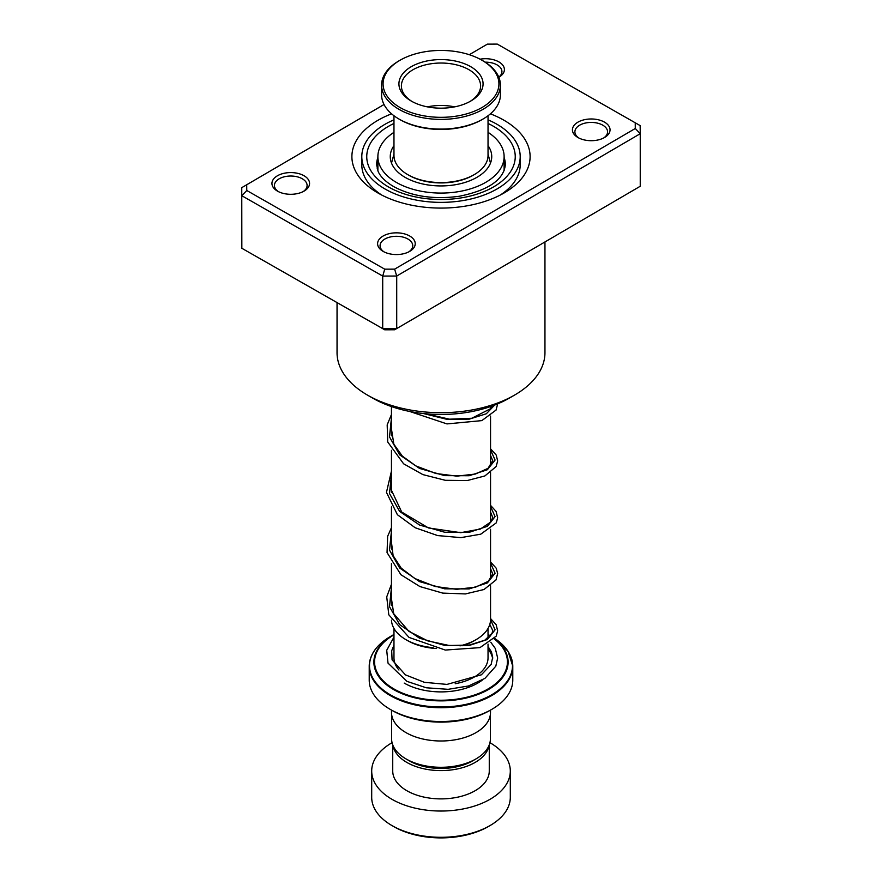 <?xml version="1.0" encoding="UTF-8"?>
<svg xmlns="http://www.w3.org/2000/svg" width="882" height="882" viewBox="0 0 882 882"><rect width="100%" height="100%" fill="white"/><g stroke="black" fill="none" stroke-linecap="round" stroke-linejoin="round"><path stroke-width="1.32" d="M490.403 714.222L490.403 738.763A49.403 28.522 180 0 1 475.938 758.939L472.509 760.912A44.552 25.721 180 0 1 409.491 760.912L406.062 758.939A49.403 28.522 180 0 1 391.597 738.763L391.597 714.222M475.938 758.939A49.403 28.522 180 0 1 406.062 758.939L409.491 760.912M459.974 645.878A49.546 28.61 0 0 0 476.037 639.671L474.284 640.685A47.077 27.177 180 0 1 462.003 645.789M436.579 648.524A47.077 27.177 180 0 1 407.716 640.685L405.963 639.671A49.546 28.61 0 0 0 433.139 647.686M476.037 639.671A49.546 28.61 0 0 0 490.546 619.451L490.546 585.824M488.463 634.72L488.033 634.478A67.12 38.753 180 0 1 488.463 634.72L490.436 635.856L488.463 634.72A67.12 38.753 180 0 1 490.403 635.889M491.759 709.382L490.006 710.396A69.303 40.01 180 0 1 391.994 710.396L390.241 709.382A71.784 41.443 0 0 0 491.759 709.382A71.784 41.443 0 0 0 512.784 680.077L512.784 666.263A71.784 41.443 180 0 1 468.474 704.553A71.784 41.443 180 0 1 390.241 695.567A71.784 41.443 180 0 1 369.216 666.263A71.784 41.443 180 0 1 372.513 653.871M490.502 710.109L490.502 712.413A49.502 28.577 180 0 1 459.941 738.818A49.502 28.577 180 0 1 405.996 732.622A49.502 28.577 180 0 1 391.498 712.413L391.498 710.109M391.994 710.396L390.241 709.382A71.784 41.443 0 0 1 369.216 680.077L369.216 666.263C369.547 654.62 376.625 644.698 390.45 636.506A71.486 41.278 0 0 0 390.45 694.884A71.486 41.278 0 0 0 489.896 695.81A71.486 41.278 0 0 0 494.714 638.458L508.087 651.335L512.784 666.263A71.784 41.443 180 0 0 509.487 653.871M391.465 620.112A49.546 28.61 0 0 0 405.963 639.671L407.716 640.685M490.006 825.585L488.253 826.599A66.834 38.587 180 0 1 393.747 826.599L391.994 825.585A69.303 40.01 0 0 0 490.006 825.585A69.303 40.01 0 0 0 510.303 797.295L510.303 771.022A69.303 40.01 0 0 0 490.006 742.732A69.303 40.01 0 0 0 489.94 742.688M392.964 745.422A48.267 27.871 0 0 0 406.867 762.434A48.267 27.871 0 0 0 457.284 768.961A48.267 27.871 0 0 0 489.036 745.422M392.733 744.86L392.733 771.022A48.267 27.871 0 0 0 406.867 790.724A48.267 27.871 0 0 0 459.467 796.766A48.267 27.871 0 0 0 489.267 771.022L489.267 744.86M392.06 742.688A69.303 40.01 0 0 0 371.697 771.022A69.303 40.01 0 0 0 391.994 799.312A69.303 40.01 0 0 0 467.526 807.989A69.303 40.01 0 0 0 510.303 771.022M371.697 771.022L371.697 797.295A69.303 40.01 0 0 0 391.994 825.585L393.747 826.599M474.251 174.625L473.204 175.231A45.544 26.295 180 0 1 423.592 180.931A45.544 26.295 180 0 1 408.796 175.231L407.749 174.625A47.033 27.155 0 0 0 423.018 180.512A47.033 27.155 0 0 0 474.251 174.625A47.033 27.155 0 0 0 488.033 155.419L488.033 115.751M393.967 115.751L393.967 155.419A47.033 27.155 0 0 0 407.749 174.625M463.149 52.986A57.914 33.439 0 0 0 400.042 60.241A57.914 33.439 0 0 0 418.851 114.781A57.914 33.439 0 0 0 489.168 102.455A57.914 33.439 0 0 0 481.958 60.241A57.914 33.439 0 0 0 463.149 52.986M481.958 60.241L483.005 60.847A59.403 34.299 180 0 1 500.403 85.091A59.403 34.299 180 0 1 418.288 116.788A59.403 34.299 180 0 1 381.597 85.091A59.403 34.299 180 0 1 398.995 60.847L400.042 60.241M483.005 119.048L481.958 119.654A57.914 33.439 180 0 1 418.851 126.909A57.914 33.439 180 0 1 400.042 119.654L398.995 119.048A59.403 34.299 0 0 0 418.288 126.49A59.403 34.299 0 0 0 483.005 119.048A59.403 34.299 0 0 0 500.403 94.793L500.403 85.091M381.597 85.091L381.597 94.793A59.403 34.299 0 0 0 398.995 119.048M457.085 61.431A42.082 24.299 180 0 1 470.756 101.055A42.082 24.299 180 0 1 424.915 106.325A42.082 24.299 180 0 1 411.244 101.055A42.082 24.299 180 0 1 406.007 70.384A42.082 24.299 180 0 1 457.085 61.431M469.852 101.562A39.602 22.866 0 0 0 480.602 85.907A39.602 22.866 0 0 0 456.137 64.772A39.602 22.866 0 0 0 401.398 85.907A39.602 22.866 0 0 0 412.148 101.562M454.605 106.865A39.602 22.866 0 0 0 427.395 106.865M303.981 175.716A18.809 10.86 180 0 1 304.058 191.118A18.809 10.86 180 0 1 277.543 191.162A18.809 10.86 180 0 1 277.455 191.118A18.809 10.86 180 0 1 277.422 175.783A18.809 10.86 180 0 1 303.981 175.716M303.121 191.626A16.339 9.426 0 0 0 307.101 185.463A16.339 9.426 0 0 0 302.239 178.748A16.339 9.426 0 0 0 284.467 176.753A16.339 9.426 0 0 0 274.423 185.463A16.339 9.426 0 0 0 278.392 191.626M480.073 59.193A18.809 10.86 180 0 1 498.804 61.85A18.809 10.86 180 0 1 498.892 77.252A18.809 10.86 180 0 1 498.848 77.285M498.793 77.153A16.339 9.426 0 0 0 501.924 71.596A16.339 9.426 0 0 0 497.073 64.893A16.339 9.426 0 0 0 485.188 62.17M604.457 122.113A18.809 10.86 180 0 1 604.545 137.515A18.809 10.86 180 0 1 578.019 137.559A18.809 10.86 180 0 1 577.942 137.515A18.809 10.86 180 0 1 577.897 122.179A18.809 10.86 180 0 1 604.457 122.113M603.608 138.022A16.339 9.426 0 0 0 607.577 131.859A16.339 9.426 0 0 0 602.726 125.145A16.339 9.426 0 0 0 584.942 123.149A16.339 9.426 0 0 0 574.899 131.859A16.339 9.426 0 0 0 578.879 138.022M409.634 235.968A18.809 10.86 180 0 1 409.711 251.381A18.809 10.86 180 0 1 383.196 251.425A18.809 10.86 180 0 1 383.108 251.381A18.809 10.86 180 0 1 383.075 236.045A18.809 10.86 180 0 1 409.634 235.968M408.774 251.877A16.339 9.426 0 0 0 412.743 245.714A16.339 9.426 0 0 0 407.892 239.011A16.339 9.426 0 0 0 390.12 237.015A16.339 9.426 0 0 0 380.076 245.714A16.339 9.426 0 0 0 384.045 251.877M514.515 395.114L509.256 398.146A96.535 55.731 180 0 1 373.163 398.388A96.535 55.731 180 0 1 372.744 398.146L367.485 395.114A103.955 60.02 0 0 0 367.937 395.368A103.955 60.02 0 0 0 514.515 395.114A103.955 60.02 0 0 0 544.955 352.679L544.955 241.944M337.045 302.603L337.045 352.679A103.955 60.02 0 0 0 367.485 395.114M490.414 113.833A89.104 51.443 180 0 1 503.622 120.04A89.104 51.443 180 0 1 504.008 193.015A89.104 51.443 180 0 1 378.378 193.235A89.104 51.443 180 0 1 377.992 193.015A89.104 51.443 180 0 1 391.586 113.833M500.303 195.032A79.204 45.732 0 0 0 520.204 164.725L520.204 156.632A79.204 45.732 180 0 1 471.539 198.836A79.204 45.732 180 0 1 385.335 189.167A79.204 45.732 180 0 1 361.796 156.632A79.204 45.732 180 0 1 393.967 119.842M384.034 104.528L241.756 187.657L241.844 248.283L382.711 328.633L396.713 328.578L394.629 329.769L384.728 329.802L241.844 248.283L241.756 187.657L384.023 104.506M635.227 122.785L640.156 125.619L640.244 133.7L396.713 276.033L382.711 276.077L241.844 195.738L246.773 190.49L384.728 269.175L394.629 269.142L635.283 128.496L635.227 122.785L497.272 44.1L487.371 44.133L469.29 54.706L487.371 44.133M394.629 269.142L396.713 276.033L396.713 328.578L640.244 186.256L640.244 133.7L635.283 128.496M384.728 329.802L382.711 328.633L382.711 276.077L384.728 269.175M246.717 184.779L246.773 190.49M361.796 156.632L361.796 164.725A79.204 45.732 0 0 0 381.697 195.032M488.033 119.842A79.204 45.732 180 0 1 496.665 124.108A79.204 45.732 180 0 1 520.204 156.632M490.403 162.112L490.601 162.817M377.893 170.821L377.882 156.632A63.118 36.438 0 0 0 397.694 183.147A63.118 36.438 0 0 0 466.005 190.093A63.118 36.438 0 0 0 504.118 156.632A63.118 36.438 0 0 0 488.033 132.333M393.967 145.64A50.737 29.293 0 0 0 390.263 156.632A50.737 29.293 0 0 0 406.183 177.955A50.737 29.293 0 0 0 461.099 183.533A50.737 29.293 0 0 0 491.737 156.632A50.737 29.293 0 0 0 488.033 145.64M393.967 132.333A63.118 36.438 0 0 0 377.882 156.632M488.033 644.069L488.033 657.851A47.033 27.155 180 0 1 455.2 683.726M398.962 670.022A47.033 27.155 180 0 1 393.967 657.851L393.967 628.458M494.493 638.722A67.12 38.753 180 0 1 485.1 691.334A67.12 38.753 180 0 1 393.537 689.526A67.12 38.753 180 0 1 393.537 634.72A67.12 38.753 180 0 1 393.967 634.478L390.45 636.506M393.967 634.808A66.426 38.345 0 0 0 394.034 689.007A66.426 38.345 0 0 0 484.427 690.904A66.426 38.345 0 0 0 494.273 638.987M490.194 636.12A66.426 38.345 0 0 0 488.033 634.808M488.033 649.108A51.983 30.01 180 0 1 492.685 658.722M482.597 679.879A51.983 30.01 180 0 1 404.243 683.109M377.882 157.47A64.353 37.154 0 0 0 376.647 164.725L377.97 170.998C380.076 176.378 385.324 181.582 393.714 186.62C412.126 196.465 433.988 199.685 459.313 196.256C488.341 190.336 503.688 179.829 505.353 164.725A64.353 37.154 0 0 0 504.118 157.47M488.033 123.458A74.253 42.876 180 0 1 493.181 126.137A74.253 42.876 180 0 1 493.821 186.764A74.253 42.876 180 0 1 388.819 187.138A74.253 42.876 180 0 1 393.967 123.458M490.546 619.649L495.089 629.803L487.36 639.505L469.158 645.503L444.682 645.404L419.578 638.226L399.656 624.599L389.491 606.684L391.454 587.599M490.546 563.058L495.078 573.223L487.36 582.925L469.158 588.922L444.682 588.823L419.578 581.635L399.656 568.019L389.491 550.103L391.454 531.008M490.546 506.477L495.078 516.632L487.36 526.333L469.158 532.331L444.682 532.232L419.578 525.044L399.656 511.428L389.491 493.512L391.454 474.428M490.546 449.886L495.078 460.04L487.36 469.742L469.158 475.74L444.682 475.641L419.578 468.452L399.656 454.836L389.491 436.921L391.454 417.836M494.681 405.058L486.335 413.757L469.301 419.137L446.92 419.336L423.558 413.548M488.033 628.458L488.033 638.105M490.546 406.569L490.546 409.369M490.546 416.061L490.546 465.961M490.546 472.653L490.546 522.552M490.546 529.244L490.546 579.132M490.491 163.104L488.033 154.107M393.967 154.107L391.509 163.104M391.454 406.569L391.454 435.818M391.454 450.327L391.454 492.421M391.454 506.907L391.454 549.001M391.454 563.499L391.454 605.581M489.797 624.412L492.718 630.432L492.079 633.342L484.758 640.222L469.533 645.007L449.324 645.525L427.836 640.905L408.917 631.358L393.714 613.685L391.454 598.768M490.546 568.647L492.718 573.917L488.275 581.326L475.508 587.18L456.6 589.319L435.08 586.475L414.827 578.515L401.222 568.14L393.107 555.627L391.454 542.198M490.546 512.056L492.718 517.37L491.197 521.703L480.337 529.068L460.757 532.673L428.443 527.943L401.696 512.045L391.244 489.841L391.454 485.596M490.546 455.476L492.718 460.691L488.011 468.353L475.365 474.042L456.865 476.148L435.807 473.48L415.841 465.905L402.357 456.126L393.857 444.252L391.454 429.016M492.476 405.885L491.362 408.289L471.76 418.266L449.5 419.182L425.62 413.757M393.967 645.194L391.685 650.74L392.082 659.846L405.4 674.851L424.407 682.315L446.953 684.41L481.363 674.807L491.153 664.433L492.707 657.233L491.428 651.842L488.033 646.572M393.967 637.102L386.713 650.299L388.014 663.11L406.922 681.356L426.315 687.784L448.122 689.327L468.463 685.987L484.946 678.368L495.805 666.175L497.668 658.038L495.298 648.468L490.778 642.239M490.546 618.547L496.147 624.688L497.657 630.839L496.202 636.165L479.962 647.631L445.289 650.056L409.05 637.421L388.808 614.82L386.724 596.871L391.454 584.292M490.546 561.955L496.191 568.184L497.657 573.521L495.993 579.959L484.009 589.507L465.431 593.928L442.764 593.112L419.942 586.574L400.924 574.733L387.044 552.573L387.65 536.267L391.454 527.701M490.546 505.375L496.07 511.373L497.657 517.8L496.279 522.85L480.8 534.161L460.922 537.623L437.659 535.583L415.157 527.734L397.385 514.702L386.459 492.365L391.454 471.109M490.546 448.784L496.235 455.09L497.668 460.966L496.114 466.567L484.868 475.949L467.173 480.569L445.322 480.304L422.886 474.604L403.592 463.789L387.727 441.992L387.176 424.892L391.454 414.518M497.668 403.857L496.059 410.075L481.826 420.615L446.965 423.911L409.656 411.453M504.118 156.632L504.118 170.799M377.882 167.36A7.431 7.431 0 0 0 377.187 168.738"/></g></svg>
